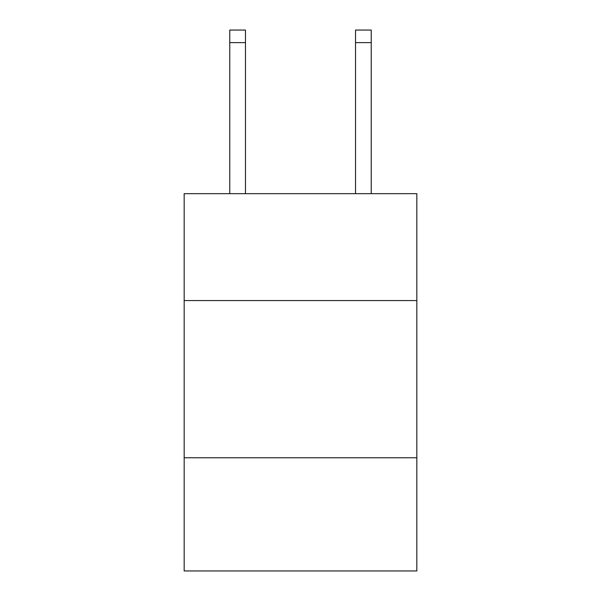<?xml version="1.0" encoding="UTF-8"?>
<svg xmlns="http://www.w3.org/2000/svg" width="601" height="601" viewBox="0 0 601 601"><rect width="100%" height="100%" fill="white"/><g stroke="black" fill="none" stroke-linecap="round" stroke-linejoin="round"><path stroke-width="0.9" d="M416.831 300.56L416.831 193.665L184.169 193.665L184.169 300.56L416.831 300.56L416.831 570.95L184.169 570.95L184.169 300.56M416.831 457.767L184.169 457.767M245.478 193.665L245.478 42.626L229.762 42.626L229.762 30.05L245.478 30.05L245.478 42.626M229.762 193.665L229.762 42.626M371.238 193.665L371.238 30.05L355.522 30.05L355.522 193.665M355.522 42.626L371.238 42.626"/></g></svg>
